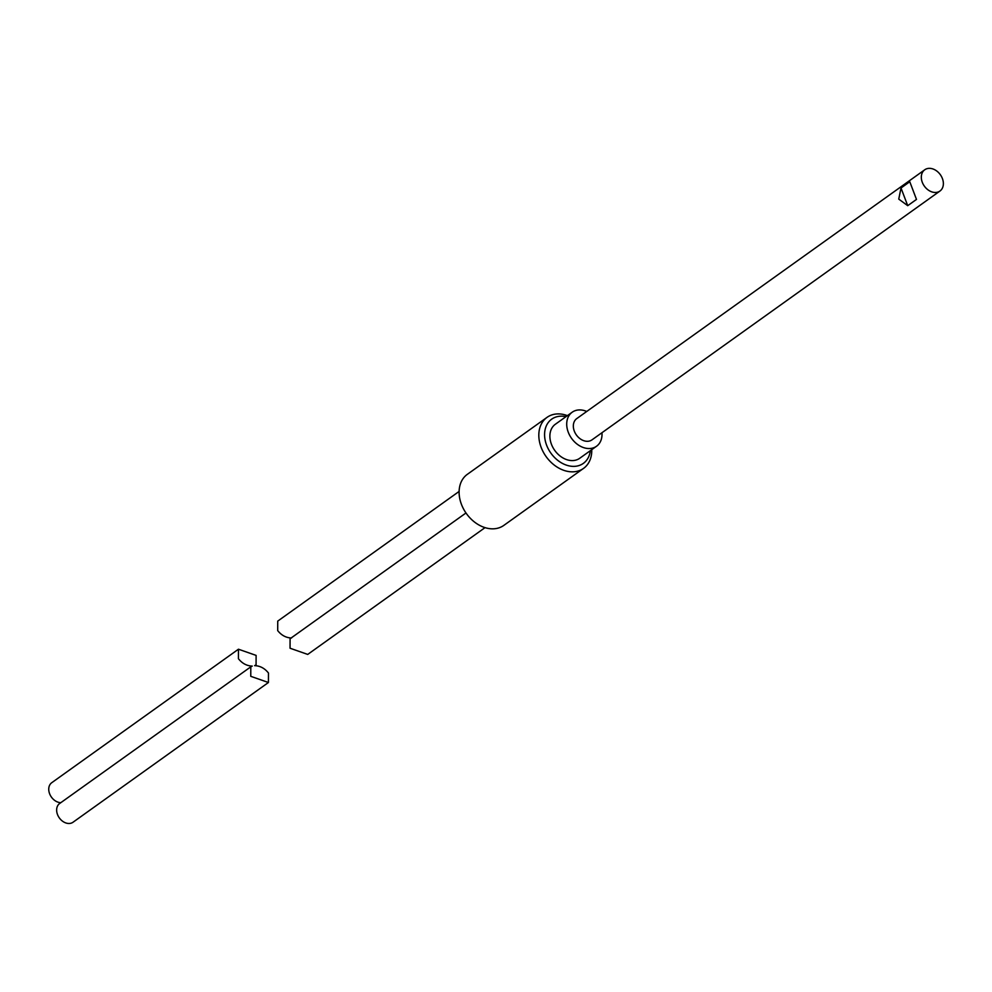 <?xml version="1.0" encoding="UTF-8"?>
<svg xmlns="http://www.w3.org/2000/svg" width="992" height="992" viewBox="0 0 992 992"><rect width="100%" height="100%" fill="white"/><g stroke="black" fill="none" stroke-linecap="round" stroke-linejoin="round"><path stroke-width="1.49" d="M268.423 682.508L73.048 822.219A11.507 8.643 -125.6 0 1 57.499 814.519A11.507 8.643 -125.6 0 1 59.656 803.508L250.802 666.835L250.765 676.321L268.423 682.508L268.472 673.022C264.678 668.273 260.065 665.818 254.634 665.644L256.072 664.9L256.11 655.402L238.452 649.214L238.415 658.7C242.197 663.45 246.81 665.917 252.253 666.091L250.802 666.835M60.81 802.689A11.507 8.643 -125.6 0 1 49.6 793.712A11.507 8.643 -125.6 0 1 51.758 782.7L238.452 649.214M939.945 191.047L591.976 439.865A13.07 9.821 -125.6 0 1 574.306 431.111A13.07 9.821 -125.6 0 1 576.761 418.599L924.742 169.781A13.07 9.821 54.4 0 0 922.287 182.28A13.07 9.821 54.4 0 0 939.945 191.047A13.07 9.821 54.4 0 0 942.4 178.535A13.07 9.821 54.4 0 0 924.742 169.781M901.009 188.009L898.752 199.107L907.717 205.679L901.009 188.009L909.776 181.734L916.484 199.417L907.717 205.679M586.743 411.457A20.919 15.723 54.4 0 0 572.198 412.213A20.919 15.723 54.4 0 0 568.267 432.227A20.919 15.723 54.4 0 0 596.527 446.251A20.919 15.723 54.4 0 0 601.958 432.735M572.198 412.213L555.359 424.254A20.919 15.723 54.4 0 0 551.44 444.267A20.919 15.723 54.4 0 0 579.7 458.292L596.527 446.251M591.753 449.674A31.372 23.585 -125.6 0 1 583.532 468.398A31.372 23.585 -125.6 0 1 541.148 447.367A31.372 23.585 -125.6 0 1 547.038 417.359A31.372 23.585 -125.6 0 1 567.412 415.636M547.038 417.359L467.331 474.337A31.372 23.585 54.4 0 0 461.441 504.358A31.372 23.585 54.4 0 0 503.837 525.388L583.532 468.398M565.986 416.665A27.193 20.435 54.4 0 0 546.604 445.172A27.193 20.435 54.4 0 0 571.032 466.215A27.193 20.435 54.4 0 0 590.314 450.69M291.536 637.992C286.093 637.819 281.48 635.364 277.698 630.614L277.735 621.116L459.122 491.424M485.014 527.645L307.718 654.422L290.048 648.222L290.086 638.736L465.98 512.976M255.043 665.632L256.072 664.9"/></g></svg>
